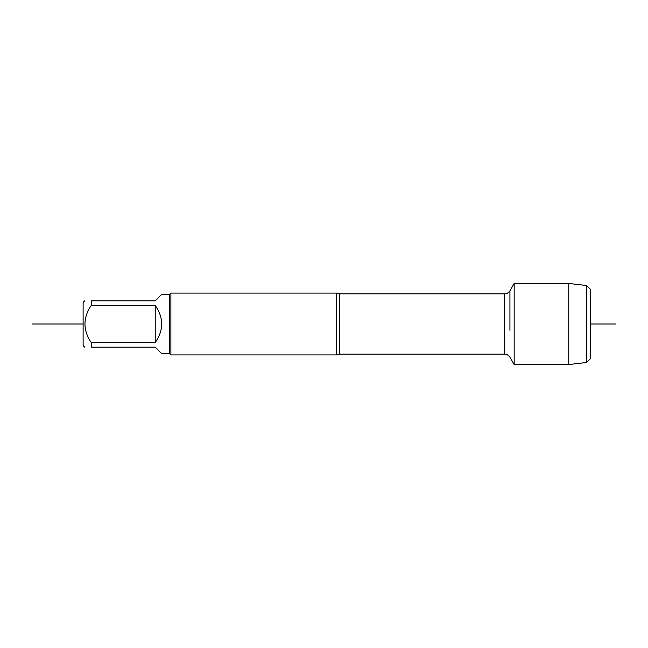 <?xml version="1.0" encoding="UTF-8"?>
<svg xmlns="http://www.w3.org/2000/svg" width="648" height="648" viewBox="0 0 648 648"><rect width="100%" height="100%" fill="white"/><g stroke="black" fill="none" stroke-linecap="round" stroke-linejoin="round"><path stroke-width="0.97" d="M586.643 285.533L590.247 289.138L590.247 358.862L586.643 362.467L586.643 285.533L568.774 283.443L568.774 364.557L514.172 364.557L514.172 283.443L509.927 290.806L509.927 330.342M336.676 324L336.676 293.082L170.886 293.082L170.886 354.918L336.676 354.918L336.676 324M84.726 347.174L83.114 345.562L83.114 302.438L84.726 300.826M169.646 294.322L169.646 353.678L161.733 353.678L155.228 347.174L91.23 347.174C82.871 347.174 82.871 347.174 91.23 347.174L91.23 342.541C82.871 330.197 82.871 317.836 91.23 305.459L91.23 300.826C82.871 300.826 82.871 300.826 91.23 300.826L155.228 300.826L161.733 294.322L169.646 294.322L170.886 293.082M155.228 342.541C163.814 330.18 163.814 317.82 155.228 305.459L155.228 342.541L91.23 342.541M155.228 305.459L91.23 305.459M83.114 324L32.4 324L83.114 324M590.247 324L615.6 324L590.247 324M336.676 293.082L339.625 293.844L339.625 354.156L336.676 354.918M339.625 354.156L504.654 354.156L504.654 293.844C504.557 293.86 507.408 294.265 509.927 290.806L509.927 317.658M339.625 293.844L504.654 293.844M504.654 354.156C504.557 354.14 507.408 353.735 509.927 357.194L514.172 364.557M169.646 353.678L170.886 354.918M568.774 283.443L514.172 283.443M586.643 362.467L568.774 364.557"/></g></svg>
